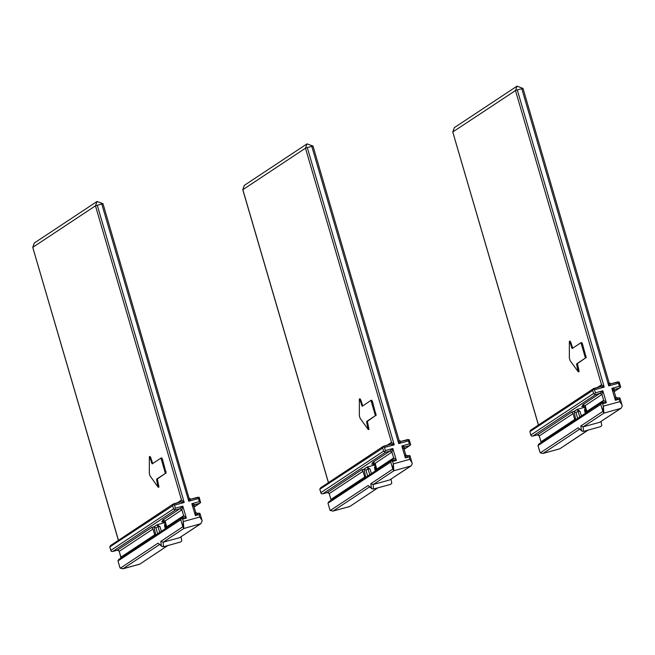 <?xml version="1.0" encoding="UTF-8"?>
<svg xmlns="http://www.w3.org/2000/svg" width="655" height="655" viewBox="0 0 655 655"><rect width="100%" height="100%" fill="white"/><g stroke="black" fill="none" stroke-linecap="round" stroke-linejoin="round"><path stroke-width="0.98" d="M158.936 487.042L157.38 478.969L156.635 479.173L156.766 480.909L158.215 487.246L150.036 475.898L149.315 473.426L149.299 456.666L150.06 457.992L150.814 457.779L152.672 463.56M156.635 479.173L165.412 473.368L157.38 478.969M166.157 473.164L162.448 459.196L161.711 457.87L160.991 458.074M150.814 457.779L150.052 456.461M102.958 203.738L97.022 201.486L95.474 205.842L97.284 205.228L184.211 502.467L174.459 505.152L172.986 504.424L180.477 501.959L184.211 502.467L181.5 500.035L180.518 501.951M195.632 512.333L195.337 515.591L199.087 514.568L199.742 513.25L200.209 513.978L202.174 520.848L200.962 523.632L183.834 528.487L182.827 526.743L183.302 521.544L183.834 528.487L163.144 542.184L179.65 537.649L200.34 523.951M202.076 520.389L199.8 517.008L183.302 521.544L182.589 519.096L181.116 518.367L181.484 517.908L186.339 518.064L183.629 515.632L166.796 526.776L165.093 520.971L162.465 520.307L179.986 508.706L175.483 509.942L112.791 551.444L117.294 550.208L151.739 527.406L153.99 526.784L157.126 524.712L158.002 526.53L160 526.685L157.126 524.712L164.724 522.625M160.778 541.341L161.335 545.541L161.891 546.417L163.431 546.72L163.144 542.184L160.778 541.341L182.827 526.743L180.772 519.718L117.949 560.909L119.726 566.837M159.443 544.633L123.025 568.745L120.25 568.18L119.824 567.32M161.891 546.417L158.06 543.142L120.25 568.18M167.958 545.476L139.646 564.201L167.729 545.541M163.431 546.72L180.583 542.012L181.754 540.858L181.026 536.83M181.484 517.908L118.604 559.542L117.949 560.909M120.954 557.986L120.995 557.397M119.169 551.125L117.294 550.208L118.465 550.372L119.185 551.281L120.938 557.995M174.459 505.152L175.352 508.206L174.517 509.639L173.534 508.82L110.842 550.331L111.383 551.436L112.791 551.444M174.517 509.639L175.483 509.942M175.352 508.206L182.851 506.143L179.986 508.706L181.934 509.819L182.851 506.143L186.339 518.064L182.589 519.096M166.796 526.776L166.624 527.75M164.765 522.584L166.239 527.668M165.412 521.626L164.593 522.174L161.58 521.765L163.439 521.577L164.634 522.403L166.231 528.004M181.116 518.367L180.772 519.718M151.739 527.406L153 528.978L154.899 535.512M161.343 531.246L159.705 532.327M165.093 523.55L164.495 525.449L165.518 524.868M200.635 502.467L199.349 501.615L198.457 498.561L199.112 497.243L200.635 502.467L199.488 503.351L194.985 504.587L191.849 503.67L193.929 506.528M199.112 497.243L190.949 499.094L189.074 498.177M198.457 498.561L188.706 501.239L190.965 499.085L189.778 498.93L189.058 498.021L188.706 501.239L101.787 203.992L97.284 205.228M189 497.972L103.007 203.746L101.787 203.992M110.916 550.708L109.819 546.966L110.474 545.59L173.354 503.965M180.878 501.779L173.608 503.851M172.986 504.424L172.642 505.766L173.534 508.82M109.819 546.966L172.642 505.766M193.88 506.258L194.551 504.784L193.937 506.413L195.681 512.374L196.41 513.291L197.589 513.438L195.706 512.538M199.349 501.615L191.849 503.67L195.337 515.591L198.465 513.201L197.589 513.438M199.742 513.25L198.465 513.201M200.962 523.632L179.65 537.649M150.06 457.992L152.14 463.904L160.966 458.074L165.412 473.368M368.953 429.377L367.398 421.304L366.644 421.509L366.784 423.245L368.233 429.574L360.053 418.234L359.325 415.753L359.317 399.001L360.078 400.32L360.831 400.115L362.69 405.887M366.644 421.509L375.421 415.696L367.398 421.304M376.175 415.491L372.466 401.531L371.729 400.197L371.008 400.401M360.831 400.115L360.07 398.797M312.975 146.065L307.039 143.822L305.492 148.177L307.301 147.555L394.22 444.802L384.469 447.48L383.003 446.751L390.495 444.295L394.22 444.802L391.518 442.362L390.527 444.286M405.642 454.668L405.355 457.927L409.105 456.895L409.76 455.585L410.218 456.314L412.232 463.797L410.98 465.959L393.851 470.814L392.844 469.078L393.319 463.871L393.851 470.814L373.162 484.512L389.668 479.984L410.349 466.286M412.093 462.717L409.817 459.343L393.319 463.871L392.599 461.431L391.133 460.702L391.502 460.244L396.349 460.4L393.647 457.96L376.813 469.103L375.11 463.298L372.474 462.635L390.003 451.033L385.5 452.269L322.809 493.78L327.312 492.544L361.756 469.733L364.008 469.119L367.144 467.04L368.02 468.865L370.01 469.013L367.144 467.04L374.742 464.952M370.796 483.677L371.344 487.877L371.901 488.753L373.448 489.056L373.162 484.512L370.796 483.677L392.844 469.078L390.789 462.045L327.967 503.245L329.743 509.172M369.461 486.96L333.043 511.072L330.267 510.507L329.842 509.647M371.901 488.753L368.069 485.478L330.267 510.507M377.976 487.811L349.664 506.528L377.738 487.877M373.448 489.056L390.593 484.348L391.764 483.193L391.043 479.165M391.502 460.244L328.622 501.869L327.967 503.245M330.971 500.322L331.004 499.732M329.178 493.452L327.312 492.544L328.482 492.707L329.203 493.616L330.947 499.577M384.469 447.48L385.369 450.534L384.526 451.966L383.552 451.156L320.86 492.658L321.392 493.772L322.809 493.78M384.526 451.966L385.5 452.269M385.369 450.534L392.869 448.478L390.003 451.033L391.944 452.155L392.869 448.478L396.349 460.4L392.599 461.431M376.813 469.103L376.641 470.085M374.783 464.911L376.248 469.995M375.43 463.961L374.611 464.501L371.59 464.092L373.456 463.912L374.644 464.731L376.248 470.339M391.133 460.702L390.789 462.045M361.756 469.733L363.017 471.305L364.917 477.847M371.36 473.573L369.723 474.662L368.02 468.865L365.957 470.233L364.008 469.119L365.703 477.323M375.102 465.885L374.513 467.785L375.536 467.195M410.652 444.794L409.367 443.943L408.474 440.889L409.129 439.579L410.652 444.794L409.498 445.678L405.003 446.915L401.867 446.006L403.947 448.855M409.129 439.579L400.459 441.462L399.067 440.348L398.723 443.566L400.983 441.413L399.091 440.512M399.018 440.307L313.024 146.081L307.301 147.555M320.934 493.043L319.837 489.301L320.491 487.926L383.371 446.292M390.896 444.106L383.625 446.178M383.003 446.751L382.659 448.102L383.552 451.156M319.837 489.301L382.659 448.102M403.889 448.593L404.569 447.111L403.955 448.74L405.699 454.709L406.419 455.618L407.606 455.774L405.723 454.873M409.367 443.943L401.867 446.006L405.355 457.927L408.474 455.536L407.606 455.774M409.76 455.585L408.474 455.536M410.98 465.959L389.668 479.984M360.078 400.32L362.182 406.231L370.976 400.401L375.421 415.696M578.25 371.909L579.02 371.688L578.889 369.952L577.415 363.64L576.662 363.844L576.793 365.58L578.25 371.909L570.071 360.569L569.342 358.089L569.334 341.337L570.096 342.655L570.841 342.45L572.707 348.223M576.662 363.844L585.439 358.031L577.415 363.64M586.192 357.827L582.483 343.867L581.746 342.532L581.018 342.737M570.841 342.45L570.104 341.116L569.359 341.32M522.993 88.4L517.049 86.149L515.501 90.513L517.319 89.891L604.237 387.138L594.486 389.815L593.021 389.086L600.512 386.622L604.237 387.138L601.527 384.698L600.545 386.614M615.659 396.995L615.364 400.262L619.122 399.231L619.769 397.921L620.236 398.641L622.25 406.125L620.997 408.294L603.869 413.149L602.862 411.406L603.329 406.206L603.869 413.149L583.179 426.847L599.677 422.311L620.367 408.614M622.111 405.052L619.835 401.671L603.329 406.206L602.616 403.758L601.151 403.03L601.519 402.571L606.366 402.727L603.664 400.295L586.823 411.438L585.128 405.633L582.491 404.97L600.013 393.368L595.518 394.605L532.826 436.107L537.313 434.879L571.774 412.069L574.026 411.446L577.161 409.375L578.038 411.201L580.027 411.348L577.161 409.375L584.759 407.287M580.805 426.012L581.362 430.204L581.918 431.08L583.466 431.383L583.179 426.847L580.805 426.012L602.862 411.406L600.807 404.381L537.984 445.58L539.753 451.5M579.478 429.295L543.06 453.407L540.277 452.842L539.851 451.983M581.918 431.08L578.087 427.805L540.277 452.842M587.993 430.147L559.681 448.863L587.756 430.204M583.466 431.383L600.61 426.675L601.781 425.521L601.053 421.492M601.519 402.571L538.639 444.205L537.984 445.58M539.196 435.788L541.022 442.059M539.212 435.943L537.321 434.871L538.492 435.035L539.212 435.943M594.486 389.815L595.379 392.869L594.543 394.302L593.569 393.491L530.877 434.994L531.41 436.099L532.826 436.107M594.543 394.302L595.518 394.605M595.379 392.869L602.878 390.806L600.013 393.368L601.961 394.482L602.878 390.806L606.366 402.727L602.616 403.758M586.823 411.438L586.651 412.413M584.8 407.246L586.266 412.331M585.447 406.288L584.62 406.837L581.607 406.427L583.474 406.247L584.661 407.066L586.266 412.675M601.151 403.03L600.807 404.381M571.774 412.069L573.035 413.641L574.934 420.174M581.378 415.909L579.732 416.998L578.038 411.201L575.974 412.568L574.026 411.446L575.72 419.65M585.12 408.221L584.53 410.112L585.554 409.531M620.67 387.13L619.384 386.278L618.492 383.224L619.139 381.914L620.67 387.13L619.515 388.014L615.012 389.25L611.885 388.341L613.964 391.191M619.139 381.914L610.468 383.797L609.084 382.684L608.741 385.901L610.992 383.748L609.109 382.839M609.035 382.635L523.034 88.417L517.319 89.891M530.943 435.37L529.854 431.629L530.509 430.253L593.389 388.628M600.913 386.442L593.643 388.513M593.021 389.086L592.677 390.429L593.569 393.491M529.854 431.629L592.677 390.429M613.907 390.929L614.578 389.447L613.972 391.076L615.929 397.487L617.018 398.15L618.492 397.863L615.364 400.262L611.885 388.341L619.384 386.278M619.769 397.921L618.492 397.863M620.997 408.294L599.677 422.311M570.096 342.655L572.167 348.566L580.993 342.737L585.439 358.031M158.854 485.29L158.109 485.494M157.511 480.704L156.766 480.909M118.449 540.309L32.783 247.353L95.474 205.842L181.5 500.035L177.251 502.843M199.087 514.568L199.8 517.008M119.98 567.705L118.08 561.22M161.335 545.541L158.06 543.142M123.025 568.745L139.523 564.209M154.703 534.783L120.938 557.135L119.243 551.33L153 528.978M162.465 520.307L162.98 520.16M162.243 521.577L163.971 520.176M194.551 504.784L194.207 505.103M194.093 506.921L199.488 503.351M165.093 520.971L181.934 509.819L183.629 515.632L183.007 517.368L181.738 517.794M155.685 534.988L153.99 526.784L155.939 527.905L158.002 526.53L159.697 532.335M157.593 533.727L155.939 527.905M160 526.685L161.261 531M165.314 528.618L164.495 525.449M102.974 203.787L97.022 201.486L34.33 242.989L32.799 247.402M109.95 547.277L110.842 550.331M165.273 471.633L166.026 471.428M161.703 459.409L162.448 459.196M151.403 462.577L152.156 462.365M368.871 427.625L368.118 427.83M367.529 423.04L366.784 423.245M328.466 482.645L242.8 189.68L305.492 148.177L391.518 442.362L387.269 445.179M408.474 440.889L398.723 443.566L311.805 146.319M409.105 456.895L409.817 459.343M329.997 510.04L328.098 503.556M371.344 487.877L368.069 485.478M333.043 511.072L349.541 506.544M364.712 477.11L330.955 499.462L329.252 493.657L363.017 471.305M372.474 462.635L372.998 462.495M372.261 463.912L373.989 462.512M404.569 447.111L404.225 447.43M404.102 449.256L409.498 445.678M375.11 463.298L391.944 452.155L393.647 457.96L393.025 459.704L391.755 460.129M367.602 476.062L365.957 470.233M370.01 469.013L371.279 473.336M375.331 470.953L374.513 467.785M312.992 146.114L307.039 143.822L244.348 185.324L242.809 189.729M319.967 489.604L320.86 492.658M375.29 413.96L376.044 413.755M371.712 401.736L372.466 401.531M361.421 404.905L362.166 404.7M578.889 369.952L578.136 370.165M577.546 365.375L576.793 365.58M538.484 424.98L452.81 132.015L515.501 90.513L601.527 384.698L597.278 387.514M618.492 383.224L608.741 385.901L521.814 88.654M619.122 399.231L619.835 401.671M540.015 452.376L538.115 445.883M581.362 430.204L578.087 427.805M543.06 453.407L559.558 448.88M574.73 419.446L540.973 441.798L539.27 435.993L573.035 413.641M582.491 404.97L583.015 404.831M582.279 406.239L583.998 404.839M614.578 389.447L614.234 389.766M614.12 391.584L619.515 388.014M585.128 405.633L601.961 394.482L603.664 400.295L603.042 402.039L601.773 402.457M577.62 418.398L575.974 412.568M580.027 411.348L581.288 415.663M585.341 413.28L584.53 410.112M523.001 88.45L517.049 86.149L454.357 127.659L452.826 132.064M529.985 431.94L530.877 434.994M615.733 397.2L617.608 398.117M585.308 356.295L586.053 356.091M581.73 344.072L582.483 343.867M571.43 347.24L572.183 347.035M158.215 487.246L158.969 487.042M122.706 568.851L139.646 564.201M112.66 551.485L117.278 550.216M194.109 506.995L200.012 503.089M197.835 497.194L190.965 499.085M34.33 242.989L32.75 247.385L118.416 540.334M160.966 458.074L161.711 457.87M149.324 456.658L150.077 456.453M368.233 429.574L368.978 429.369M332.724 511.178L349.664 506.528M330.955 500.33L330.947 499.585M322.678 493.821L327.295 492.552M404.127 449.33L410.03 445.425M407.844 439.53L400.975 441.413M244.348 185.324L242.768 189.721L328.433 482.669M370.976 400.401L371.729 400.197M359.341 398.993L360.094 398.78M542.741 453.514L559.681 448.863M532.687 436.148L537.313 434.879M614.144 391.665L620.048 387.752M617.861 381.857L610.992 383.748M454.357 127.659L452.785 132.048L538.443 425.005M580.993 342.737L581.746 342.532"/></g></svg>
